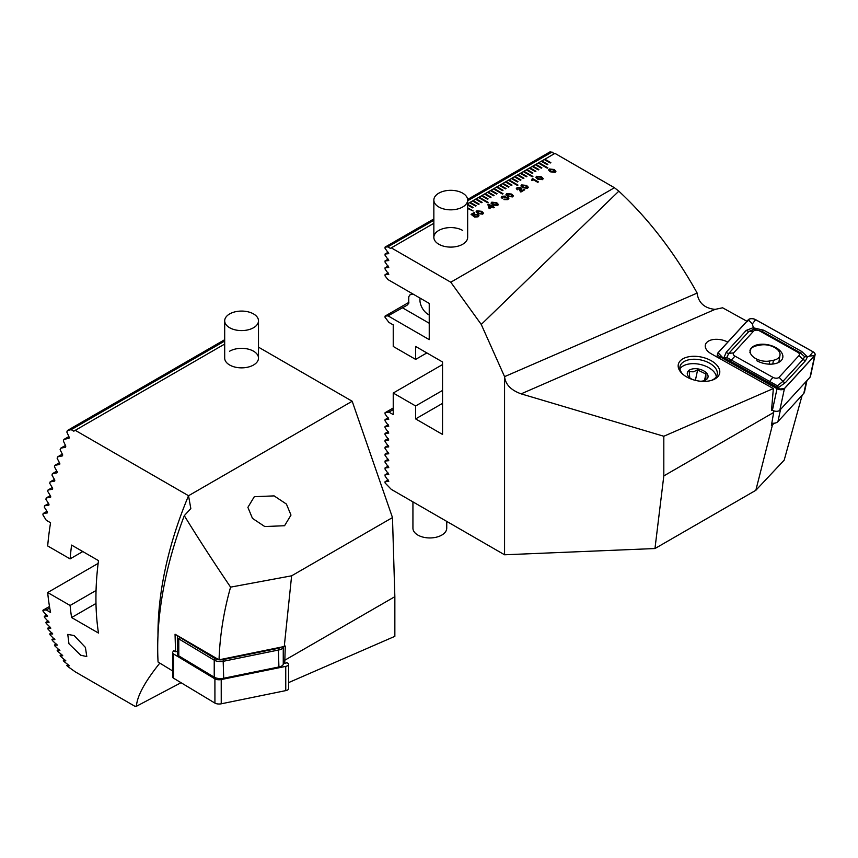 <?xml version="1.0" encoding="UTF-8"?>
<svg xmlns="http://www.w3.org/2000/svg" width="858" height="858" viewBox="0 0 858 858"><rect width="100%" height="100%" fill="white"/><g stroke="black" fill="none" stroke-linecap="round" stroke-linejoin="round"><path stroke-width="1.29" d="M802.187 395.13L784.201 460.124L755.834 490.315L654.965 548.541L504.568 554.783L504.568 376.641L481.252 324.442L450.782 282.218L391.291 247.865L390.39 248.38L387.784 246.879L385.049 247.125L385.049 248.305L388.781 253.668L385.049 254.022L385.049 255.212L388.781 260.575L385.049 260.918L385.049 262.108L388.781 267.471L385.049 267.825L385.049 269.015L388.781 274.367L385.049 274.721L385.049 275.911L388.041 279.633L429.236 303.41L429.236 339.639L388.041 315.862L385.049 316.119L385.049 317.31L388.91 322.394L393.232 324.892L393.232 346.46L415.637 359.395L415.637 346.45L442.535 361.979L442.535 434.438L415.637 418.908L415.637 405.973L393.232 393.028L393.232 414.596L388.91 412.097L385.049 412.73L385.049 413.921L388.781 419.272L385.049 419.626L385.049 420.817L388.781 426.179L385.049 426.533L385.049 427.713L388.781 433.076L385.049 433.429L385.049 434.62L388.781 439.982L385.049 440.326L385.049 441.516L388.781 446.879L385.049 447.233L385.049 448.423L388.781 453.775L385.049 454.129L385.049 455.319L388.781 460.682L385.049 461.036L385.049 462.215L388.781 467.578L385.049 467.932L385.049 469.122L388.781 474.474L385.049 474.828L385.049 476.018L388.781 481.381L385.049 481.735L385.049 482.915L391.291 489.382L504.568 554.783M755.834 490.315L772.447 424.967L771.417 425.429L773.669 412.473L663.813 475.911L663.813 436.261L521.117 393.854C510.971 390.186 505.448 384.448 504.568 376.641L697.061 293.114C698.487 302.831 704.482 308.258 715.068 309.384L722.597 307.786L747.715 321.686M727.809 342.095A14.79 8.419 12.1 0 0 709.427 340.626A14.79 8.419 12.1 0 0 705.34 345.002A14.79 8.419 12.1 0 0 711.357 353.861L773.348 388.545L771.524 410.349L772.103 410.103M713.802 379.526A21.128 12.023 12.1 0 0 713.588 362.226A21.128 12.023 12.1 0 0 684.148 358.172A21.128 12.023 12.1 0 0 682.335 373.809A21.128 12.023 12.1 0 0 712.14 380.18A21.128 12.023 12.1 0 0 713.802 379.526M711.261 380.448A19.015 10.822 12.1 0 0 711.958 380.158A19.015 10.822 12.1 0 0 717.213 374.517A19.015 10.822 12.1 0 0 706.756 361.808A19.015 10.822 12.1 0 0 685.274 360.939A19.015 10.822 12.1 0 0 680.019 366.581A19.015 10.822 12.1 0 0 683.022 374.42M467.653 200.086A16.903 9.76 180 0 1 467.202 202.327A16.903 9.76 180 0 1 446.857 209.577A16.903 9.76 180 0 1 433.848 200.086A16.903 9.76 180 0 1 434.298 197.833A16.903 9.76 180 0 1 454.643 190.583A16.903 9.76 180 0 1 467.653 200.086L467.653 237.344A16.903 9.76 180 0 1 457.217 246.364A16.903 9.76 180 0 1 438.803 244.24A16.903 9.76 180 0 1 433.848 237.344A16.903 9.76 180 0 1 444.283 228.325A16.903 9.76 180 0 1 462.698 230.448M476.093 211.819L476.876 210.832L481.788 211.358L483.494 213.127L482.7 214.157L477.809 213.631L476.093 211.797L476.876 210.8L481.788 211.325L483.494 213.149M496.728 202.703L498.434 204.504L497.64 205.534L492.749 204.998L491.033 203.174L491.816 202.166L496.728 202.703L498.434 204.526M511.668 194.08L513.374 195.881L512.58 196.911L507.689 196.375L505.973 194.541L506.756 193.543L511.668 194.08L513.374 195.903M526.608 185.446L528.313 187.258L527.52 188.277L522.629 187.752L520.913 185.918L521.696 184.92L526.608 185.446L528.313 187.269M541.548 176.823L543.253 178.636L542.46 179.654L537.569 179.129L535.853 177.295L536.636 176.298L541.548 176.823L543.253 178.646M433.848 223.294L391.291 247.865M550.815 162.666L544.873 159.202L544.272 159.545L550.246 162.999L550.847 162.645L544.873 159.202L554.944 153.378L614.435 187.73L450.782 282.218M544.272 159.545L541.28 161.272L547.254 164.715L547.854 164.371L541.881 160.929L541.312 161.283M541.28 161.272L538.298 162.999L547.254 168.168L547.854 167.825L538.888 162.645L538.32 163.009M538.298 162.999L535.306 164.715L541.28 168.168L541.881 167.825L535.907 164.371L535.338 164.736M535.306 164.715L532.314 166.441L538.298 169.895L538.888 169.552L532.915 166.098L529.332 168.168L535.306 171.621L535.907 171.278L529.933 167.825L529.365 168.189M529.332 168.168L526.34 169.895L532.314 173.348L532.915 173.005L526.941 169.552L526.372 169.916M526.34 169.895L523.359 171.621L532.314 176.791L532.915 176.448L523.948 171.278L523.38 171.632M523.359 171.621L520.366 173.348L526.34 176.791L526.941 176.448L520.967 173.005L517.385 175.075L523.359 178.518L523.948 178.174L517.975 174.721L517.406 175.086M517.385 175.075L514.392 176.791L520.366 180.244L520.967 179.901L514.993 176.448L514.425 176.812M514.392 176.791L511.4 178.518L517.385 181.971L517.975 181.628L512.001 178.174L508.419 180.244L517.385 185.425L517.975 185.071L509.009 179.901L508.451 180.266M508.419 180.244L505.426 181.971L511.4 185.425L512.001 185.071L506.027 181.628L505.459 181.993M505.426 181.971L502.445 183.698L508.419 187.141L509.009 186.797L503.035 183.355L499.453 185.425L505.426 188.867L506.027 188.524L500.053 185.071L496.46 187.141L502.445 190.594L503.035 190.251L497.061 186.797L496.492 187.162M496.46 187.141L493.479 188.867L502.445 194.047L503.035 193.704L494.079 188.524L493.511 188.889M493.479 188.867L490.486 190.594L496.46 194.047L497.061 193.704L491.087 190.251L490.519 190.615M490.486 190.594L487.505 192.321L493.479 195.774L494.079 195.42L488.095 191.977L487.526 192.342M487.505 192.321L484.513 194.047L490.486 197.501L491.087 197.147L485.113 193.704L484.545 194.058M484.513 194.047L481.52 195.774L487.505 199.217L488.095 198.874L482.121 195.42L481.553 195.785M481.52 195.774L478.539 197.501L487.505 202.67L488.095 202.327L479.139 197.147L475.546 199.217L481.52 202.67L482.121 202.327L476.147 198.874L475.579 199.238M475.546 199.217L472.565 200.944L478.539 204.397L479.139 204.054L473.155 200.6L472.586 200.965M472.565 200.944L469.573 202.67L475.546 206.124L476.147 205.781L470.173 202.327L469.605 202.692M469.573 202.67L467.653 203.775M467.653 205.008L472.565 207.851L473.155 207.497L467.653 204.322M473.155 210.95L467.653 207.775L473.133 210.971L467.653 208.462M554.225 169.509L555.93 171.31L555.137 172.34L550.246 171.804L548.53 169.97L549.313 168.972L554.225 169.509L555.93 171.332M532.657 178.593L538.406 181.907L537.709 182.304L533.655 179.966L531.735 180.362L532.657 178.593L538.374 181.928M532.55 179.472L532.142 178.893M521.085 189.639L521.031 191.173L521.085 189.607L521.031 191.173L524.077 189.414L524.764 189.779L520.86 192.042L519.787 190.669L519.948 187.891L517.824 187.945L518.103 189.382L517.331 189.822L516.302 188.621L517.149 187.537L520.72 187.452L521.031 191.141L524.077 189.382L524.731 189.8M519.787 190.68L519.948 187.923M517.824 187.945L518.071 189.404M521.514 188.513L521.31 189.189M507.839 199.635L503.925 199.603L507.228 199.195L507.357 197.866L504.15 197.876L504.665 196.579L502.788 196.632L502.927 197.962L502.166 198.402L501.233 197.286L502.027 196.278L505.383 196.107L505.845 197.158L508.129 197.426L508.869 198.391L507.839 199.635M503.957 199.614L507.228 199.228L507.357 197.898M504.15 197.908L504.665 196.611M502.788 196.632L502.927 197.994M501.233 197.297L502.027 196.31L505.383 196.107L505.845 197.158L508.129 197.426L508.869 198.412M492.889 206.585L494.272 207.389L493.586 207.786L492.202 206.993L489.596 208.494L488.867 208.065L487.923 204.59L488.685 204.161L492.202 206.188L493.661 206.145L492.889 206.628L494.24 207.4M478.12 214.521L478.989 215.648L478.056 216.838L474.517 217.031L477.348 216.452L477.423 214.993L474.903 215.026L473.637 216.345L471.063 214.328L474.131 212.559L474.817 212.956L472.308 214.403L473.616 215.422L474.324 214.564L478.12 214.521L478.989 215.658M474.549 217.042L477.348 216.484L477.423 214.993M474.903 215.026L474.313 215.959M772.447 424.967L773.852 423.423M773.669 412.473L773.809 410.885M663.813 436.261L773.348 388.545M554.622 153.571L550.257 151.737L467.621 199.453M614.435 187.73L618.822 191.173L481.252 324.442M697.028 292.814C674.527 252.563 648.466 218.683 618.822 191.173M552.005 152.059L467.653 200.761M433.848 220.281L387.784 246.879M388.041 315.862L406.767 305.394M407.089 305.18L408.708 303.389L408.762 296.718A22.179 12.806 -60 0 0 409.985 294.83L412.998 294.037M415.637 359.395L426.844 352.928M415.637 418.908L442.535 403.378M415.637 405.973L442.535 390.444M393.232 393.028L442.535 364.564M393.232 409.598L388.91 412.097M663.813 475.911L654.965 548.541M408.88 302.37L385.049 316.119M412.172 293.565L409.985 294.83M388.191 272.908L385.049 274.721M388.191 266.012L385.049 267.825M433.848 218.951L385.049 247.125M388.191 259.116L385.049 260.918M388.191 252.209L385.049 254.022M393.232 408L385.049 412.73M388.191 417.814L385.049 419.626M388.191 424.721L385.049 426.533M388.191 431.617L385.049 433.429M388.191 438.524L385.049 440.326M388.191 445.42L385.049 447.233M388.191 452.316L385.049 454.129M388.191 459.223L385.049 461.036M388.191 466.119L385.049 467.932M388.191 473.026L385.049 474.828M388.191 479.922L385.049 481.735M547.822 167.846L538.888 162.688M532.882 176.469L523.948 171.31M509.009 179.933L517.942 185.092M494.079 188.556L503.002 193.715M488.073 202.338L479.139 197.19M541.848 167.846L535.907 164.414M547.822 164.393L541.881 160.961M544.873 159.234L544.304 159.567M538.867 169.562L532.915 166.13M529.933 167.857L535.875 171.289M526.941 169.584L532.882 173.016M526.909 176.469L520.967 173.037M523.927 178.196L517.975 174.764M520.935 179.923L514.993 176.48M512.001 178.207L517.942 181.639M511.969 185.092L506.027 181.66M508.987 186.819L503.035 183.387M505.995 188.546L500.053 185.113M503.002 190.272L497.061 186.829M491.087 190.283L497.029 193.715M494.047 195.442L488.095 192.01M491.055 197.168L485.113 193.736M488.073 198.895L482.121 195.463M476.147 198.906L482.089 202.338M473.155 200.633L479.107 204.065M476.115 205.791L470.173 202.359M473.133 207.518L467.653 204.354M548.53 169.991L549.313 168.972M549.313 169.005L554.225 169.541M550.01 169.401L551.008 171.396L554.45 171.965L554.922 171.375M549.549 169.981L550.01 169.369L551.008 171.364L554.45 171.932L554.922 171.343M554.45 171.965L553.464 169.948L550.01 169.369M535.853 177.316L536.636 176.298L541.548 176.855M537.333 176.727L538.331 178.721L541.773 179.29L542.245 178.678L541.773 179.258L540.787 177.263L537.333 176.684L536.872 177.284M537.333 176.684L538.331 178.678L541.773 179.258M531.735 180.394L532.142 178.925M520.913 185.939L521.696 184.92M521.696 184.953L526.608 185.489M526.833 187.913L527.305 187.28L526.833 187.881L525.847 185.896L522.393 185.317L523.391 187.344L526.833 187.913L523.391 187.312L522.393 185.317L521.932 185.907M517.824 187.988L518.028 189.382L517.824 187.988M516.302 188.642L517.149 187.537M517.149 187.58L520.72 187.452L521.31 189.221M505.973 194.562L506.756 193.543M506.756 193.576L511.668 194.112M511.894 196.536L512.365 195.914L511.894 196.503L510.907 194.519L507.453 193.94L508.451 195.967L511.894 196.536L508.451 195.935L507.453 193.94L506.992 194.573M505.383 196.139L505.845 197.201M491.033 203.185L491.816 202.166M491.816 202.209L496.728 202.735M492.513 202.595L493.511 204.59L496.954 205.169L497.425 204.569M492.052 203.174L492.513 202.563L493.511 204.558L496.954 205.126L497.425 204.536M496.954 205.169L495.967 203.142L492.513 202.563M487.934 204.622L488.685 204.161M488.685 204.193L492.202 206.188M492.202 206.231L493.629 206.167M488.953 205.105L489.628 207.711L491.516 206.585L488.953 205.105L489.628 207.679L491.516 206.585M477.574 211.229L478.571 213.213L482.014 213.792L482.486 213.192M477.112 211.808L477.574 211.186L478.571 213.181L482.014 213.76L482.486 213.159M482.014 213.792L481.027 211.765L477.574 211.186M477.348 216.484L477.423 215.026L477.348 216.484M474.903 215.068L474.313 215.991L474.903 215.068M471.096 214.35L474.131 212.559L474.796 212.966M473.616 215.422L472.308 214.403M473.616 215.465L474.324 214.564M474.324 214.597L478.12 214.554M679.954 368.876A19.015 10.822 -167.9 0 1 685.821 364.768A19.015 10.822 -167.9 0 1 688.427 364.092A19.015 10.822 -167.9 0 1 712.655 370.495A19.015 10.822 -167.9 0 1 716.333 376.641M703.485 380.855L705.823 379.644L705.898 374.024L697.608 369.98L693.2 371.836L689.242 371.578L689.725 377.777M692.535 379.536A10.564 6.017 -167.9 0 1 689.349 377.445A10.564 6.017 -167.9 0 1 692.535 368.929A10.564 6.017 -167.9 0 1 706.263 372.737A10.564 6.017 -167.9 0 1 704.257 380.63A10.564 6.017 -167.9 0 1 702.809 381.006A10.564 6.017 -167.9 0 1 700.493 381.242M704.536 380.362L705.898 374.024M695.388 380.362L697.608 369.98M772.801 364.039L773.39 360.274A13.31 7.583 12.1 0 0 779.986 355.223A13.31 7.583 12.1 0 0 774.034 347.211A13.31 7.583 12.1 0 0 760.456 345.055L756.799 345.753A13.31 7.583 12.1 0 0 750.214 350.804A13.31 7.583 12.1 0 0 756.155 358.816A13.31 7.583 12.1 0 0 769.744 360.971L773.39 360.274M769.229 364.146L769.744 360.971M771.803 423.219A7.604 4.333 12.1 0 0 775.911 422.833A7.604 4.333 12.1 0 0 777.938 421.6L803.807 393.372A7.604 4.333 12.1 0 0 804.472 392.117L806.928 380.62M775.911 422.833L774.903 423.166A6.338 3.604 -167.9 0 1 771.75 423.52M756.777 360.725A16.774 9.545 12.1 0 0 782.764 357.689A16.774 9.545 12.1 0 0 775.932 347.651A16.774 9.545 12.1 0 0 749.956 350.686M799.066 355.48A4.226 2.402 12.1 0 0 797.726 352.252L759.802 331.027A4.226 2.402 12.1 0 0 753.635 331.091L733.644 352.906A4.226 2.402 12.1 0 0 734.995 356.134L772.908 377.348A4.226 2.402 12.1 0 0 779.085 377.295L799.066 355.48L802.906 359.556L804.686 356.703L800.021 352.617L797.726 352.252M814.65 355.641A5.073 2.885 12.1 0 0 815.1 354.804A5.073 2.885 12.1 0 0 813.041 351.769L755.694 319.68A5.073 2.885 12.1 0 0 748.283 319.755L718.06 352.735A5.073 2.885 12.1 0 0 717.61 353.582A5.073 2.885 12.1 0 0 719.68 356.617L777.026 388.706A5.073 2.885 12.1 0 0 784.427 388.631L814.65 355.641L810.049 377.22A5.073 2.885 12.1 0 0 810.488 376.372L815.1 354.804M771.578 409.802L772.415 410.274A5.073 2.885 12.1 0 0 779.825 410.199L810.049 377.22M748.358 319.787L718.135 352.767A4.987 2.842 12.1 0 0 719.723 356.585L777.069 388.674A4.987 2.842 12.1 0 0 784.351 388.599L814.574 355.609A4.987 2.842 12.1 0 0 812.987 351.801L755.641 319.712A4.987 2.842 12.1 0 0 748.358 319.787L752.305 323.97L755.641 319.712M804.686 356.703L807.453 356.842L805.544 360.66L785.553 382.475L778.109 387.795L723.948 357.689L726.211 352.23L746.192 330.416L753.077 327.745L763.781 330.233L801.704 351.458L807.453 356.842L809.652 356.059L812.987 351.801M801.704 351.458A2.96 1.158 119.2 0 1 800.021 352.617L762.097 331.392L753.86 329.225L752.305 323.97M753.86 329.225L748.82 331.531L728.839 353.335L726.79 357.496L777.434 385.8L779.418 389.039L784.351 388.599M726.79 357.496L723.948 357.689L719.723 356.585L719.315 358.312M777.434 385.8L782.925 381.37L779.085 377.295M429.236 314.918A11.615 6.714 60 0 1 427.145 313.717A11.615 6.714 60 0 1 420.152 298.176M412.934 501.876L412.934 528.196A16.903 9.76 0 0 0 421.149 536.561A16.903 9.76 0 0 0 444.337 533.204A16.903 9.76 0 0 0 446.739 528.196L446.739 521.385M232.904 312.462A16.903 9.76 180 0 1 256.092 315.819A16.903 9.76 180 0 1 258.494 320.838A16.903 9.76 180 0 1 250.279 329.204A16.903 9.76 180 0 1 227.102 325.847A16.903 9.76 180 0 1 224.689 320.838A16.903 9.76 180 0 1 232.904 312.462M286.583 662.483L287.698 663.148A5.073 2.177 180 0 1 288.631 664.414L288.653 688.652A5.073 2.177 180 0 1 285.757 690.615L221.235 703.807A5.073 2.177 180 0 1 214.929 703.099L173.52 678.174A5.073 2.177 180 0 1 172.576 676.919L172.565 652.681A5.073 2.177 180 0 1 174.356 651.018M288.631 664.414A5.073 2.177 180 0 1 285.735 666.376L221.214 679.557A5.073 2.177 180 0 1 214.908 678.86L173.498 653.935A5.073 2.177 180 0 1 172.565 652.681M283.215 646.707A7.604 3.26 180 0 1 283.247 646.996A7.604 3.26 180 0 1 278.904 649.946L223.681 661.218A7.604 3.26 180 0 1 214.221 660.177L178.775 638.845A7.604 3.26 180 0 1 177.37 636.958A7.604 3.26 180 0 1 177.831 635.842M283.247 646.996L283.258 664.017A7.604 3.26 180 0 1 278.914 666.966L223.691 678.249A7.604 3.26 180 0 1 214.232 677.198L178.786 655.866A7.604 3.26 180 0 1 177.381 653.978L177.37 636.958M178.786 636.4A6.338 2.713 -0 0 0 179.805 637.376L215.251 658.708A6.338 2.713 -0 0 0 218.962 659.781M219.155 659.802A6.338 2.713 -0 0 0 223.134 659.587L278.357 648.305A6.338 2.713 -0 0 0 281.252 647.114M224.689 341.034L71.182 429.665L73.788 431.177L75.257 430.33L188.535 495.731L190.819 508.547L184.298 515.669A291.945 168.554 120 0 0 157.7 648.09A291.945 168.554 120 0 0 158.065 662.033L172.576 670.913M219.037 659.823C219.873 635.639 223.724 611.411 230.588 587.14L291.623 575.815L284.266 646.492L219.037 659.823L175.053 634.223L175.547 651.726L173.531 650.525L173.584 651.361M184.298 515.669C198.327 538.513 213.76 562.333 230.588 587.14M224.689 320.838L224.689 358.097A16.903 9.76 -0 0 0 235.124 367.117A16.903 9.76 -0 0 0 253.55 364.993A16.903 9.76 -0 0 0 258.494 358.097A16.903 9.76 -0 0 0 248.069 349.077A16.903 9.76 -0 0 0 229.644 351.201M74.142 635.563L67.771 634.384L68.962 643.768L80.716 655.222L86.787 656.585L85.414 647.415L74.142 635.563M159.878 663.148L159.727 663.213C144.798 681.853 137.033 696.203 136.443 706.263L134.749 706.188L75.257 671.835L67.46 666.28A274.657 158.58 120 0 1 66.827 665.454L69.208 665.862L68.769 665.25L63.91 661.432A274.657 158.58 120 0 1 63.331 660.574L65.809 660.917L60.65 656.413A274.657 158.58 120 0 1 60.114 655.533L62.677 655.823L62.312 655.18L57.647 651.243A274.657 158.58 120 0 1 57.154 650.343L59.813 650.579L54.891 645.935A274.657 158.58 120 0 1 54.44 645.001L57.186 645.195L52.381 640.486A274.657 158.58 120 0 1 51.973 639.532L54.805 639.671L50.107 634.899A274.657 158.58 120 0 1 49.732 633.923L52.638 634.019L48.048 629.182A274.657 158.58 120 0 1 47.716 628.195L50.686 628.249L50.461 627.52L46.203 623.348A274.657 158.58 120 0 1 45.903 622.34L48.96 622.35L44.562 617.395A274.657 158.58 120 0 1 44.305 616.355L47.426 616.334L43.125 611.325A274.657 158.58 120 0 1 42.9 610.263L46.235 609.941L50.558 612.44A274.657 158.58 -60 0 1 47.683 592.535L70.099 605.469A274.657 158.58 120 0 0 71.6 617.545L98.488 633.065A274.657 158.58 -60 0 1 95.935 598.316A274.657 158.58 -60 0 1 98.488 560.617L71.6 545.087A274.657 158.58 120 0 0 70.099 558.89L47.683 545.956A274.657 158.58 -60 0 1 50.558 522.736L46.235 520.238L42.9 514.854A274.657 158.58 120 0 1 43.125 513.534L46.986 511.304M71.182 429.665L67.46 430.48L224.689 339.704M68.897 438.352L69.208 437.29L66.827 432.035A274.657 158.58 -60 0 1 67.46 430.48M69.015 438.256L63.91 439.425A274.657 158.58 120 0 0 63.331 440.958L65.809 446.149L65.401 447.243L60.65 448.219A274.657 158.58 120 0 0 60.114 449.71L62.677 454.858L62.312 455.93L57.647 456.853A274.657 158.58 120 0 0 57.154 458.322L59.813 463.417L59.47 464.468L54.891 465.336A274.657 158.58 120 0 0 54.44 466.784L57.186 471.825L56.875 472.865L52.381 473.691A274.657 158.58 120 0 0 51.973 475.107L54.805 480.105L54.515 481.134L50.107 481.906A274.657 158.58 120 0 0 49.732 483.301L52.638 488.256L52.381 489.264L48.048 489.993A274.657 158.58 120 0 0 47.716 491.377L50.686 496.278L50.461 497.275L46.203 497.962A274.657 158.58 120 0 0 45.903 499.313L48.96 504.182L48.756 505.158L44.562 505.802A274.657 158.58 120 0 0 44.305 507.142L47.426 511.969L47.244 512.934L43.125 513.534M62.677 454.858L62.537 455.802M59.813 463.417L59.695 464.339M57.186 471.825L57.1 472.737M54.805 480.105L54.73 481.006M52.638 488.256L52.595 489.146M50.686 496.278L50.665 497.157M48.96 504.182L48.949 505.04M47.426 511.969L47.447 512.816M254.311 496.696L247.887 507.346L252.466 518.371L264.768 526.544L284.566 525.729L290.991 515.09L286.422 504.064L274.12 495.892L254.311 496.696M284.266 646.492L285.306 646.053L284.727 663.288L287.087 662.784M284.727 663.288L283.258 662.408M177.381 651.351L175.547 651.726M291.623 575.815L392.481 517.578L352.188 401.244L258.494 347.158M157.979 635.51A274.657 158.58 120 0 1 157.969 634.126A274.657 158.58 120 0 1 188.535 495.731L352.188 401.244M284.985 660.113L394.852 596.685L394.852 636.336L288.642 682.593M46.214 610.124L49.732 607.925M47.544 616.259L47.244 615.572M49.067 622.286L48.756 621.61M50.804 628.185L50.461 627.52M52.735 633.965L52.381 633.311M54.901 639.618L54.515 638.974M57.282 645.141L56.875 644.519M59.899 650.536L59.47 649.914M62.763 655.78L62.312 655.18M65.873 660.885L65.401 660.295M69.273 665.819L68.769 665.25M136.443 706.263L181.049 682.711M98.134 563.406L47.683 592.535M96.053 590.486L70.099 605.469M95.989 603.464L71.6 617.545M82.797 551.555L70.099 558.89M75.257 430.33L224.689 344.047M394.852 596.685L392.481 517.578M44.305 616.355L46.675 614.993M45.903 622.34L48.177 621.02M47.716 628.195L49.871 626.941M49.732 633.923L51.78 632.743M51.973 639.532L53.904 638.416M54.44 645.001L56.253 643.961M42.9 610.263L49.485 606.467M57.154 650.343L58.837 649.367M60.114 655.533L61.658 654.633M63.331 660.574L64.747 659.759M66.827 665.454L68.093 664.725M44.562 505.802L48.531 503.517M46.203 497.962L50.279 495.602M48.048 489.993L52.231 487.569M50.107 481.906L54.408 479.418M52.381 473.691L56.81 471.128M54.891 465.336L59.438 462.709M57.647 456.853L62.323 454.15M60.65 448.219L65.465 445.431M63.91 439.425L68.876 436.561M521.117 393.854L715.068 309.384M429.236 323.251L402.23 307.668M780.544 409.416L777.938 421.6M803.807 393.372L806.413 381.188M779.825 410.199L784.427 388.631M772.415 410.274L777.026 388.706M809.652 356.059L814.574 355.609M779.418 389.039L777.069 388.674M722.082 356.949L718.135 352.767M785.553 382.475A2.96 2.306 -137.5 0 1 782.925 381.37L802.906 359.556L805.544 360.66M767.964 382.657A2.96 1.158 119.2 0 0 769.658 381.499L772.908 377.348M730.04 361.433L734.995 356.134M726.211 352.23A2.96 2.306 -137.5 0 0 728.839 353.335L733.644 352.906M746.192 330.416L748.82 331.531L753.635 331.091M763.781 330.233L762.097 331.392L759.802 331.027M221.214 679.557L221.235 703.807M214.908 678.86L214.929 703.099M285.735 666.376L285.757 690.615M173.498 653.935L173.52 678.174M214.232 677.198L214.221 660.177L215.251 658.708M179.805 637.376L178.775 638.845L178.786 655.866M278.914 666.966L278.357 648.305M223.134 659.587L223.691 678.249M778.85 362.312L779.986 355.223M750.214 350.804L749.903 352.745M716.891 356.96L717.61 353.582M433.848 200.086L433.848 237.344M258.494 320.838L258.494 358.097"/></g></svg>
